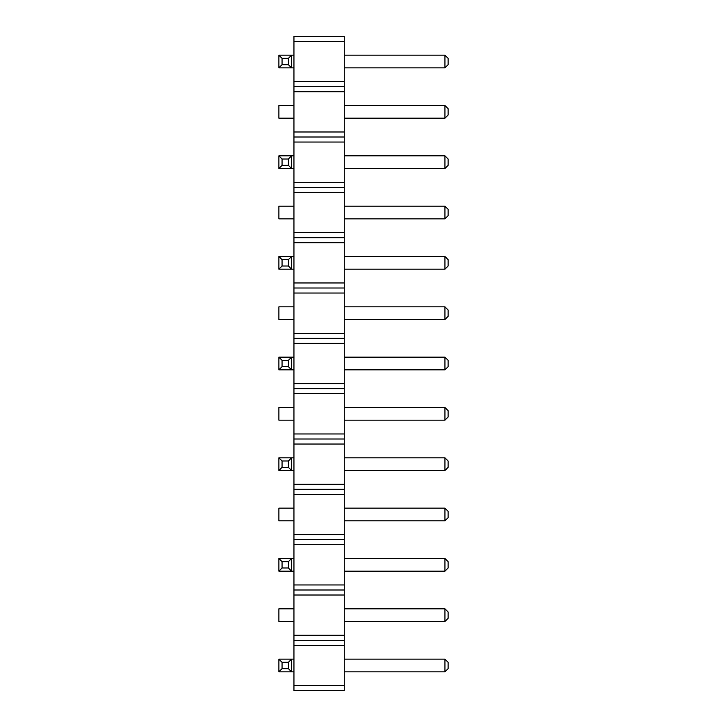 <?xml version="1.0" encoding="UTF-8"?>
<svg xmlns="http://www.w3.org/2000/svg" width="727" height="727" viewBox="0 0 727 727"><rect width="100%" height="100%" fill="white"/><g stroke="black" fill="none" stroke-linecap="round" stroke-linejoin="round"><path stroke-width="1.09" d="M293.944 41.384L344.28 41.384L344.28 36.35L293.944 36.35L293.944 91.711L344.28 91.711L344.28 690.65L293.944 690.65L293.944 685.616L344.28 685.616M293.944 86.677L344.28 86.677L344.28 91.711M293.944 91.711L293.944 685.616M293.944 81.651L344.28 81.651L344.28 86.677M293.944 131.978L344.28 131.978M344.28 41.384L344.28 81.651M293.944 645.349L344.28 645.349M293.944 640.323L344.28 640.323M293.944 635.289L344.28 635.289M293.944 595.022L344.28 595.022M293.944 589.988L344.28 589.988M293.944 584.953L344.28 584.953M293.944 544.687L344.28 544.687M293.944 539.661L344.28 539.661M293.944 534.627L344.28 534.627M293.944 494.36L344.28 494.36M293.944 489.326L344.28 489.326M293.944 484.291L344.28 484.291M293.944 444.033L344.28 444.033M293.944 438.999L344.28 438.999M293.944 433.964L344.28 433.964M293.944 393.698L344.28 393.698M293.944 388.663L344.28 388.663M293.944 383.629L344.28 383.629M293.944 343.371L344.28 343.371M293.944 338.337L344.28 338.337M293.944 333.302L344.28 333.302M293.944 293.036L344.28 293.036M293.944 288.001L344.28 288.001M293.944 282.967L344.28 282.967M293.944 242.709L344.28 242.709M293.944 237.674L344.28 237.674M293.944 232.64L344.28 232.64M293.944 192.373L344.28 192.373M293.944 187.339L344.28 187.339M293.944 182.313L344.28 182.313M293.944 142.047L344.28 142.047M293.944 137.012L344.28 137.012M293.944 155.832L278.886 155.832L278.886 168.519L293.944 168.519M293.944 206.168L278.886 206.168L278.886 218.845L293.944 218.845M293.944 319.507L278.886 319.507L278.886 306.83L293.944 306.83M293.944 256.495L278.886 256.495L278.886 269.181L293.944 269.181M293.944 457.819L278.886 457.819L278.886 470.505L293.944 470.505M293.944 420.17L278.886 420.17L278.886 407.493L293.944 407.493M278.886 357.157L282.058 360.328L288.401 360.328L291.572 357.157L291.572 369.843L278.886 369.843L278.886 357.157L293.944 357.157M278.886 369.843L282.058 366.672L288.401 366.672L291.572 369.843L293.944 369.843M278.886 558.481L282.058 561.653L288.401 561.653L291.572 558.481L291.572 571.168L278.886 571.168L278.886 558.481L293.944 558.481M278.886 571.168L282.058 567.996L288.401 567.996L291.572 571.168L293.944 571.168M293.944 520.832L278.886 520.832L278.886 508.155L293.944 508.155M293.944 659.144L278.886 659.144L278.886 671.83L293.944 671.83M293.944 621.494L278.886 621.494L278.886 608.817L293.944 608.817M293.944 105.506L278.886 105.506L278.886 118.183L293.944 118.183M293.944 55.17L278.886 55.17L278.886 67.856L293.944 67.856M444.942 608.817L448.114 611.98L448.114 618.323L444.942 621.494L444.942 608.817L344.28 608.817M444.942 621.494L344.28 621.494M344.28 558.481L444.942 558.481L444.942 571.168L344.28 571.168M344.28 457.819L444.942 457.819L444.942 470.505L344.28 470.505M444.942 520.832L444.942 508.155L448.114 511.326L448.114 517.66L444.942 520.832L344.28 520.832M444.942 508.155L344.28 508.155M344.28 256.495L444.942 256.495L444.942 269.181L344.28 269.181M444.942 306.83L448.114 310.002L448.114 316.336L444.942 319.507L444.942 306.83L344.28 306.83M444.942 319.507L344.28 319.507M444.942 420.17L444.942 407.493L448.114 410.664L448.114 416.998L444.942 420.17L344.28 420.17M444.942 407.493L344.28 407.493M344.28 357.157L444.942 357.157L444.942 369.843L344.28 369.843M344.28 155.832L444.942 155.832L444.942 168.519L344.28 168.519M444.942 218.845L444.942 206.168L448.114 209.34L448.114 215.674L444.942 218.845L344.28 218.845M444.942 206.168L344.28 206.168M444.942 118.183L444.942 105.506L448.114 108.677L448.114 115.02L444.942 118.183L344.28 118.183M444.942 105.506L344.28 105.506M344.28 659.144L444.942 659.144L444.942 671.83L344.28 671.83M344.28 55.17L444.942 55.17L444.942 67.856L344.28 67.856M278.886 155.832L282.058 159.004L288.401 159.004L291.572 155.832L291.572 168.519L288.401 165.347L282.058 165.347L278.886 168.519M278.886 256.495L282.058 259.666L288.401 259.666L291.572 256.495L291.572 269.181L288.401 266.009L282.058 266.009L278.886 269.181M278.886 457.819L282.058 460.991L288.401 460.991L291.572 457.819L291.572 470.505L288.401 467.334L282.058 467.334L278.886 470.505M278.886 659.144L282.058 662.315L288.401 662.315L291.572 659.144L291.572 671.83L288.401 668.658L282.058 668.658L278.886 671.83M278.886 55.17L282.058 58.342L288.401 58.342L291.572 55.17L291.572 67.856L288.401 64.685L282.058 64.685L278.886 67.856M444.942 571.168L448.114 567.996L448.114 561.653L444.942 558.481M444.942 470.505L448.114 467.334L448.114 460.991L444.942 457.819M444.942 269.181L448.114 266.009L448.114 259.666L444.942 256.495M444.942 369.843L448.114 366.672L448.114 360.328L444.942 357.157M444.942 168.519L448.114 165.347L448.114 159.004L444.942 155.832M444.942 671.83L448.114 668.658L448.114 662.315L444.942 659.144M444.942 67.856L448.114 64.685L448.114 58.342L444.942 55.17M288.401 159.004L288.401 165.347M282.058 159.004L282.058 165.347M288.401 259.666L288.401 266.009M282.058 259.666L282.058 266.009M282.058 460.991L282.058 467.334M288.401 460.991L288.401 467.334M282.058 360.328L282.058 366.672M288.401 360.328L288.401 366.672M282.058 561.653L282.058 567.996M288.401 561.653L288.401 567.996M282.058 662.315L282.058 668.658M288.401 662.315L288.401 668.658M288.401 58.342L288.401 64.685M282.058 58.342L282.058 64.685"/></g></svg>
